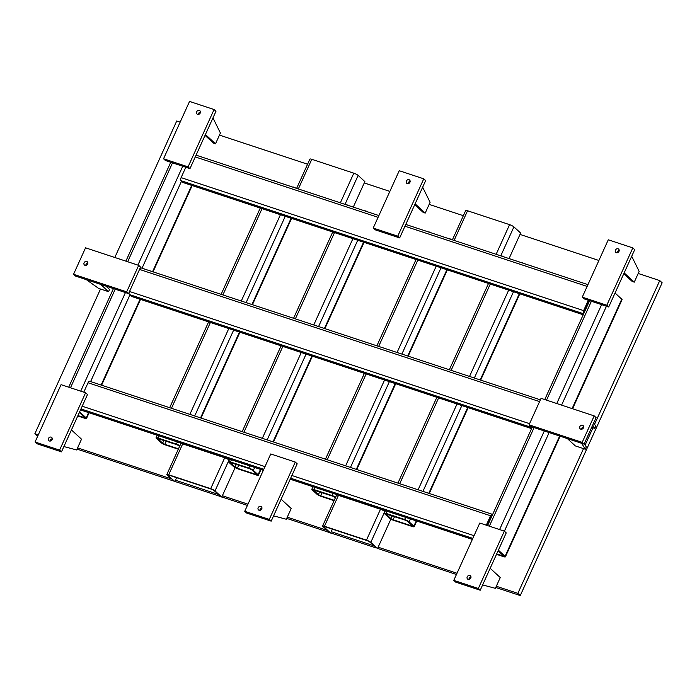 <?xml version="1.0" encoding="UTF-8"?>
<svg xmlns="http://www.w3.org/2000/svg" width="697" height="697" viewBox="0 0 697 697"><rect width="100%" height="100%" fill="white"/><g stroke="black" fill="none" stroke-linecap="round" stroke-linejoin="round"><path stroke-width="1.05" d="M582.187 442.368L529.049 424.813L530.948 426.555L584.086 444.111L596.092 417.634L594.192 415.891L582.187 442.368L584.086 444.111M126.671 291.851L73.542 274.296L75.442 276.038L128.57 293.594L140.585 267.117L138.686 265.374L126.671 291.851L128.57 293.594M521.173 262.577L502.772 256.496M448.711 238.627L430.31 232.554M365.402 211.104L347.001 205.023M292.94 187.162L274.54 181.081M387.201 511.267L386.216 513.436L404.626 519.518L405.61 517.348M314.739 487.325L313.755 489.494L332.155 495.576L333.14 493.398M231.43 459.793L230.446 461.963L248.855 468.044L249.84 465.875M158.968 435.852L157.984 438.021L176.385 444.102L177.369 441.933M531.567 426.764A2.466 1.202 108.3 0 0 531.916 427.557L129.407 294.552L129.886 294.988L90.61 381.573M129.407 294.552A2.466 1.202 -71.7 0 1 129.189 292.243M139.853 268.728A2.466 1.202 -71.7 0 1 141.195 267.936L540.384 399.843M131.803 296.452A2.466 1.202 -71.7 0 1 131.541 296.425A2.466 1.202 -71.7 0 1 131.315 296.295L129.886 294.988M572.106 408.59L621.75 299.17L615.042 293.019M621.75 299.17A3.703 0.697 24.4 0 1 622.046 299.684L572.577 408.747M560.127 436.2L505.395 556.851A3.703 0.697 -155.6 0 1 503.443 556.633L496.499 554.333M505.395 556.851A3.703 0.697 -155.6 0 0 505.09 556.337L559.656 436.043M498.381 550.186L505.09 556.337M498.094 550.822L503.704 556.093L496.665 553.976M583.659 313.789L181.054 180.697A2.466 1.202 -71.7 0 1 181.107 177.622L583.616 310.627L588.32 300.25L608.708 306.985L634.714 249.648L632.815 247.905L606.808 305.242L608.708 306.985M501.091 255.938A3.703 0.697 24.4 0 1 502.877 256.261M521.278 262.342A3.703 0.697 24.4 0 1 523.978 263.501M416.745 521.025L414.166 526.705A3.703 0.697 -155.6 0 1 412.223 526.488L393.822 520.406A3.703 0.697 -155.6 0 1 389.327 518.089L384.578 513.733A3.703 0.697 -155.6 0 1 384.274 513.219A3.703 0.697 -155.6 0 1 386.216 513.436M414.166 526.705A3.703 0.697 -155.6 0 0 413.861 526.191L416.275 520.877M410.428 518.943L409.113 521.835L413.861 526.191M409.113 521.835A3.703 0.697 -155.6 0 0 404.626 519.518M411.509 525.834L393.108 519.753L390.86 518.594L385.964 513.977L405.332 520.171L407.579 521.33L412.328 525.686L411.509 525.834L411.796 525.198M428.62 231.996A3.703 0.697 24.4 0 1 430.415 232.319M448.816 238.4A3.703 0.697 24.4 0 1 451.508 239.559M334.081 500.664L321.352 496.456A3.703 0.697 -155.6 0 1 316.856 494.138L312.108 489.782A3.703 0.697 -155.6 0 1 311.812 489.268A3.703 0.697 -155.6 0 1 313.755 489.494M335.658 497.188A3.703 0.697 -155.6 0 0 332.155 495.576M334.246 500.307L320.637 495.802L318.39 494.643L313.493 490.035L332.87 496.229L335.44 497.684M345.32 204.465A3.703 0.697 24.4 0 1 347.106 204.796M365.507 210.877A3.703 0.697 24.4 0 1 368.208 212.027M260.974 469.551L258.395 475.232A3.703 0.697 -155.6 0 1 256.452 475.014L238.052 468.933A3.703 0.697 -155.6 0 1 233.556 466.615L228.808 462.259A3.703 0.697 -155.6 0 1 228.503 461.745A3.703 0.697 -155.6 0 1 230.446 461.963M258.395 475.232A3.703 0.697 -155.6 0 0 258.09 474.718L260.504 469.403M254.658 467.469L253.342 470.362L258.09 474.718M253.342 470.362A3.703 0.697 -155.6 0 0 248.855 468.044M255.738 474.361L237.337 468.279L235.089 467.121L230.193 462.503L249.561 468.698L251.809 469.856L256.557 474.213L255.738 474.361L256.026 473.725M272.849 180.523A3.703 0.697 24.4 0 1 274.644 180.845M293.045 186.927A3.703 0.697 24.4 0 1 295.737 188.085M178.31 449.19L165.581 444.991A3.703 0.697 -155.6 0 1 161.085 442.665L156.337 438.308A3.703 0.697 -155.6 0 1 156.041 437.794A3.703 0.697 -155.6 0 1 157.984 438.021M179.896 445.714A3.703 0.697 -155.6 0 0 176.385 444.102M178.476 448.833L164.867 444.337L162.628 443.17L157.722 438.561L177.099 444.756L179.669 446.211M197.164 155.509L196.284 154.699M89.103 412.763L86.524 418.444A3.703 0.697 -155.6 0 1 84.581 418.217L77.768 415.97M86.524 418.444A3.703 0.697 -155.6 0 0 86.219 417.93L88.632 412.607M79.624 411.875L86.219 417.93M79.336 412.511L84.842 417.677L77.933 415.604M163.534 158.768L189.54 101.431L214.075 109.534L188.068 166.879L163.534 158.768L165.433 160.51L185.811 167.245L181.107 177.622M181.054 180.697L182.954 182.44L583.241 314.713M183.45 182.605A2.466 1.202 -71.7 0 1 183.18 182.579A2.466 1.202 -71.7 0 1 182.954 182.44M492.605 514.525L492.509 514.438A2.466 1.202 108.3 0 0 492.282 514.299A2.466 1.202 108.3 0 0 490.557 515.771L88.049 382.766L83.779 392.176M88.049 382.766A2.466 1.202 -71.7 0 1 89.774 381.294L492.282 514.299M486.872 525.372L491.028 516.207A1.237 0.601 -71.7 0 1 491.89 515.475A1.237 0.601 -71.7 0 1 492.004 515.536L492.099 515.632M486.288 525.181L490.557 515.771M291.886 475.502L297.183 463.801L295.284 462.059L269.277 519.404L271.177 521.147L291.886 475.502L474.056 535.697M82.194 406.212L87.5 394.511L85.6 392.768L59.585 450.114L61.484 451.856L82.194 406.212L265.008 466.615M584.164 312.692L584.069 312.604A1.237 0.601 -71.7 0 1 584.086 311.062L588.904 300.442M583.616 310.627A2.466 1.202 108.3 0 0 583.563 313.702M185.811 167.245L189.967 168.622L215.974 111.276L214.075 109.534M606.808 305.242L582.265 297.14L584.164 298.882L588.32 300.25M399.66 237.912L425.667 180.567L423.767 178.824L397.76 236.17L399.66 237.912L375.117 229.801L373.217 228.058L399.233 170.721L423.767 178.824M619.206 250.458A2.169 1.856 -47.5 0 0 617.098 252.758M582.265 297.14L608.281 239.794L632.815 247.905M619.006 251.329A2.169 1.856 -47.5 0 0 615.834 249.482A2.169 1.856 -47.5 0 0 615.73 252.34A2.169 1.856 -47.5 0 0 619.006 251.329M509.167 258.343L520.642 233.059L513.907 226.891L500.777 255.834M452.397 239.846L465.683 210.555A3.563 0.671 24.4 0 1 467.556 210.773L509.577 224.652A3.563 0.671 24.4 0 1 513.907 226.891M353.396 206.87L364.871 181.595L358.136 175.417L345.006 204.36M296.626 188.373L309.912 159.082A3.563 0.671 24.4 0 1 311.786 159.299L353.806 173.178A3.563 0.671 24.4 0 1 358.136 175.417M410.158 181.377A2.169 1.856 -47.5 0 0 408.05 183.677M397.76 236.17L373.217 228.058M409.958 182.257A2.169 1.856 -47.5 0 0 406.787 180.41A2.169 1.856 -47.5 0 0 406.682 183.259A2.169 1.856 -47.5 0 0 409.958 182.257M200.466 112.086A2.169 1.856 -47.5 0 0 198.357 114.386M188.068 166.879L189.967 168.622M200.266 112.966A2.169 1.856 -47.5 0 0 197.094 111.119A2.169 1.856 -47.5 0 0 196.998 113.968A2.169 1.856 -47.5 0 0 200.266 112.966M87.9 263.118A2.169 1.856 -47.5 0 0 85.792 265.418M73.542 274.296L85.557 247.818L138.686 265.374M87.691 263.989A2.169 1.856 -47.5 0 0 84.529 262.142A2.169 1.856 -47.5 0 0 84.424 264.991A2.169 1.856 -47.5 0 0 87.691 263.989M583.659 426.93A2.169 1.856 -47.5 0 0 581.551 429.23M529.049 424.813L541.064 398.335L594.192 415.891M583.459 427.81A2.169 1.856 -47.5 0 0 580.287 425.963A2.169 1.856 -47.5 0 0 580.183 428.812A2.169 1.856 -47.5 0 0 583.459 427.81M471.015 577.133A2.169 1.856 -47.5 0 0 468.907 579.434M480.224 590.228L506.231 532.883L504.332 531.14L478.325 588.486L480.224 590.228L455.681 582.117L453.782 580.374L479.797 523.029L504.332 531.14M478.325 588.486L453.782 580.374M470.815 578.005A2.169 1.856 -47.5 0 0 467.652 576.158A2.169 1.856 -47.5 0 0 467.548 579.015A2.169 1.856 -47.5 0 0 470.815 578.005M384.805 511.485L370.795 542.379A3.563 0.671 -155.6 0 0 366.465 540.14L324.445 526.252A3.563 0.671 -155.6 0 0 322.572 526.043L336.59 495.149A3.563 0.671 24.4 0 1 338.463 495.358L380.484 509.246A3.563 0.671 24.4 0 1 384.805 511.485L384.988 511.642M370.795 542.379L377.53 548.548L390.878 519.117M332.382 529.154L330.622 533.048L322.868 526.54A3.563 0.671 -155.6 0 1 322.572 526.043M330.622 533.048L323.887 526.88A2.335 0.436 -155.6 0 1 323.696 526.549A2.335 0.436 -155.6 0 1 324.924 526.688L366.944 540.576A2.335 0.436 -155.6 0 1 369.776 542.039L377.53 548.548M229.034 460.011L215.024 490.906A3.563 0.671 -155.6 0 0 210.694 488.667L168.674 474.779A3.563 0.671 -155.6 0 0 166.801 474.57L180.819 443.675A3.563 0.671 24.4 0 1 182.692 443.884L224.713 457.772A3.563 0.671 24.4 0 1 229.034 460.011L229.217 460.168M215.024 490.906L221.759 497.074L235.107 467.643M176.611 477.689L174.851 481.575L167.097 475.066A3.563 0.671 -155.6 0 1 166.801 474.57M174.851 481.575L168.116 475.406A2.335 0.436 -155.6 0 1 167.925 475.075A2.335 0.436 -155.6 0 1 169.153 475.215L211.174 489.102A2.335 0.436 -155.6 0 1 214.005 490.566L221.759 497.074M52.284 438.77A2.169 1.856 -47.5 0 0 50.175 441.07M59.585 450.114L35.05 442.003L36.95 443.745L61.484 451.856M35.05 442.003L61.057 384.666L85.6 392.768M52.075 439.641A2.169 1.856 -47.5 0 0 48.912 437.794A2.169 1.856 -47.5 0 0 48.807 440.643A2.169 1.856 -47.5 0 0 52.075 439.641M261.976 508.061A2.169 1.856 -47.5 0 0 259.859 510.361M269.277 519.404L244.743 511.293L246.642 513.036L271.177 521.147M244.743 511.293L270.75 453.956L295.284 462.059M261.767 508.932A2.169 1.856 -47.5 0 0 258.604 507.085A2.169 1.856 -47.5 0 0 258.5 509.934A2.169 1.856 -47.5 0 0 261.767 508.932M273.581 515.841L286.328 519.256L291.215 508.479L281.118 499.226M86.297 279.628L98.582 288.375L108.558 291.668L109.56 289.464L105.892 286.101M100.568 284.341L108.558 291.668M482.629 584.922L495.375 588.329L500.263 577.56L490.165 568.299M593.696 422.913L595.761 426.207L594.759 428.411L592.694 425.126M591.666 427.392L594.759 428.411M205.049 135.384L213.474 143.112L215.521 143.791L220.409 133.014L212.968 117.915M205.432 134.538L215.521 143.791M414.732 204.674L423.166 212.402L425.214 213.082L430.101 202.304L422.661 187.205M415.116 203.82L425.214 213.082M584.26 443.719L586.325 447.004L585.323 449.216L581.62 443.301M567.349 438.587L575.339 445.914L585.323 449.216M63.889 446.55L76.635 449.966L81.523 439.188L71.425 429.936M623.78 273.747L632.214 281.483L634.261 282.154L639.149 271.386L631.709 256.287M624.163 272.902L634.261 282.154M38.274 434.893L34.85 433.761L37.716 436.122M77.027 449.103L173.579 481.008M174.903 481.453L220.487 496.508M221.812 496.952L247.409 505.412M286.711 518.394L329.35 532.482M330.674 532.926L376.258 547.981M377.582 548.426L456.457 574.485M495.759 587.475L520.267 595.569L662.15 282.799L659.745 280.586L594.558 424.29M583.52 448.615L517.862 593.365L520.267 595.569M517.862 593.365L496.316 586.247M457.014 573.256L378.14 547.197M373.845 545.777L331.232 531.698M326.937 530.278L287.269 517.165M247.966 504.184L222.369 495.724M218.074 494.304L175.461 480.224M171.166 478.804L77.576 447.875M592.955 427.819L585.123 445.087M114.813 257.481L176.733 120.982L180.157 122.114M219.459 135.105L307.586 164.222M364.252 182.945L389.85 191.405M429.152 204.395L463.357 215.695M520.023 234.419L598.897 260.478M638.199 273.468L659.745 280.586M34.85 433.761L100.507 289.011M499.583 529.572L544.305 430.973M534.085 427.592L489.355 526.191M80.713 391.156L125.443 292.557M115.214 289.185L70.493 387.785M539.574 401.611L139.539 269.425M129.529 291.494L529.563 423.68M131.315 296.295L531.602 428.559M606.434 306.236L561.582 405.114M549.131 432.567L504.393 531.192M556.764 403.519L601.616 304.641M591.387 301.27L546.535 400.139M502.737 555.979L503.025 555.343M490.27 284.054L451.125 370.351M469.534 376.424L508.679 290.135M418.104 489.791L457.032 403.981M438.631 397.9L399.703 483.709M428.777 493.319L467.704 407.51M480.198 379.952L519.343 293.664M513.497 291.729L474.352 378.018M461.85 405.576L422.931 491.385M394.537 516.599L393.108 519.753M390.86 518.594L392.123 515.806M417.808 260.103L378.663 346.4M397.063 352.482L436.209 266.184M345.642 465.849L384.561 380.039M366.16 373.958L327.233 459.767M356.306 469.369L395.234 383.568M407.736 356.01L446.882 269.713M441.027 267.779L401.881 354.076M389.388 381.634L350.46 467.443M322.066 492.657L320.637 495.802M318.39 494.643L319.662 491.855M334.499 232.58L295.362 318.877M313.763 324.959L352.909 238.662M262.333 438.317L301.261 352.508M282.86 346.426L243.933 432.236M273.006 441.846L311.934 356.036M324.427 328.479L363.573 242.19M357.727 240.256L318.581 326.544M306.079 354.102L267.16 439.912M238.766 465.126L237.337 468.279M235.089 467.121L236.353 464.333M262.037 208.63L222.892 294.927M241.293 301.008L280.438 214.711M189.872 414.375L228.79 328.566M210.389 322.484L171.471 408.294M200.536 417.895L239.463 332.094M251.965 304.537L291.111 218.239M285.256 216.305L246.119 302.603M233.617 330.16L194.69 415.97M166.295 441.184L164.867 444.337M162.628 443.17L163.891 440.391M137.893 265.113L182.745 166.234M172.525 162.854L127.673 261.732M181.534 181.133L142.031 268.206M101.135 385.049L140.062 299.248M152.565 271.691L191.71 185.393M83.867 417.564L84.154 416.937M80.53 409.871L263.344 470.275M290.222 479.161L472.392 539.356M472.836 538.389L290.658 478.194M263.788 469.308L80.974 408.904M491.071 517.897L490.374 517.662M490.984 516.32L491.69 516.547M587.135 286.415L404.966 226.22M378.088 217.333L195.273 156.93M496.133 254.3L509.577 224.652M467.556 210.773L454.113 240.413M340.363 202.827L353.806 173.178M311.786 159.299L298.342 188.939M366.465 540.14L380.484 509.246M338.463 495.358L324.445 526.252M210.694 488.667L224.713 457.772M182.692 443.884L168.674 474.779M131.541 296.425L531.576 428.611M589.61 300.677L544.758 399.555M532.308 427.008L487.578 525.599M519.814 293.812L480.669 380.109M468.166 407.667L429.247 493.476M488.492 283.461L449.347 369.758M436.853 397.316L397.926 483.126M385.424 510.683L384.274 513.219M447.343 269.87L408.198 356.158M395.704 383.716L356.777 469.525M416.031 259.519L376.885 345.817M364.383 373.365L325.455 459.175M312.962 486.733L311.812 489.268M364.043 242.338L324.898 328.635M312.395 356.193L273.477 442.003M332.722 231.988L293.576 318.285M281.083 345.843L242.155 431.652M229.653 459.21L228.503 461.745M291.573 218.396L252.427 304.685M239.934 332.242L201.006 418.052M260.26 208.046L221.115 294.343M208.612 321.892L169.685 407.701M157.191 435.259L156.041 437.794M192.172 185.55L153.026 271.839M140.524 299.396L101.605 385.206M170.739 162.27L125.887 261.14M113.437 288.593L68.715 387.192M472.366 539.408L290.196 479.214M263.318 470.327L80.504 409.923M183.18 182.579L583.215 314.765M196.075 155.152L378.889 215.556M405.767 224.443L587.937 284.637"/></g></svg>
